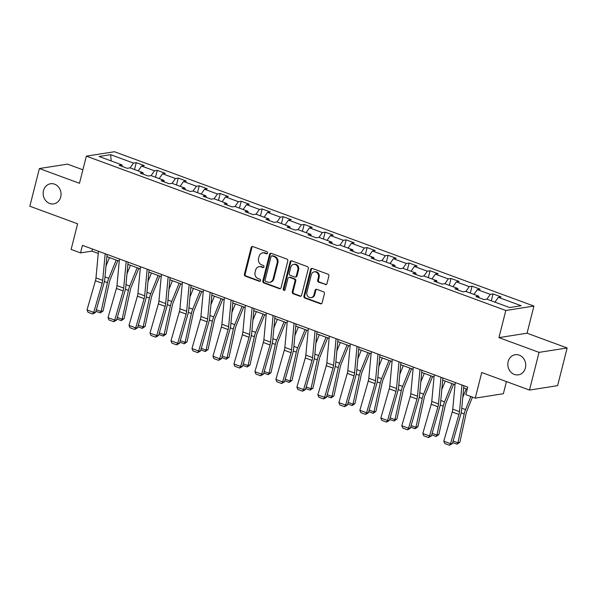 <?xml version="1.0" encoding="UTF-8"?>
<svg xmlns="http://www.w3.org/2000/svg" width="597" height="597" viewBox="0 0 597 597"><rect width="100%" height="100%" fill="white"/><g stroke="black" fill="none" stroke-linecap="round" stroke-linejoin="round"><path stroke-width="0.9" d="M267.546 253.098A1.097 0.955 -98.9 0 0 266.881 251.718L252.852 246.554A1.56 1.366 -98.9 0 0 251.158 247.554L244.419 274.195A1.56 1.366 -98.9 0 0 245.367 276.157L259.397 281.321A1.097 0.955 -98.9 0 0 259.919 279.247L258.105 278.583A5 4.373 -98.9 0 1 255.076 272.292L255.635 270.068A5 4.373 -98.9 0 1 259.091 266.687A5 4.373 -98.9 0 1 261.061 266.889L262.874 267.553A1.097 0.955 -98.9 0 0 263.404 265.486L261.583 264.814A5 4.373 -98.9 0 1 258.561 258.523L259.12 256.307A5 4.373 -98.9 0 1 262.568 252.919A5 4.373 -98.9 0 1 264.546 253.121L266.359 253.792A1.097 0.955 -98.9 0 0 267.546 253.098M508.166 361.618A10.186 8.918 -98.9 0 0 518.36 374.849A10.186 8.918 -98.9 0 0 525.39 367.953A10.186 8.918 -98.9 0 0 515.196 354.722A10.186 8.918 -98.9 0 0 508.166 361.618M43.499 190.652A10.186 8.918 -98.9 0 0 53.685 203.883A10.186 8.918 -98.9 0 0 60.715 196.988A10.186 8.918 -98.9 0 0 50.529 183.757A10.186 8.918 -98.9 0 0 43.499 190.652M325.283 284.612A1.56 1.366 -98.9 0 0 326.977 283.62L328.872 276.142A1.56 1.366 -98.9 0 0 327.925 274.18L312.343 268.449A1.56 1.366 -98.9 0 0 310.649 269.441L303.91 296.082A1.56 1.366 -98.9 0 0 304.851 298.045L320.432 303.776A1.56 1.366 -98.9 0 0 322.126 302.783L324.417 293.754A1.56 1.366 -98.9 0 0 323.47 291.791L316.798 289.336A1.56 1.366 -98.9 0 0 315.104 290.329L313.97 294.806A4.179 3.657 -98.9 0 1 311.089 297.634A4.179 3.657 -98.9 0 1 306.91 292.209L311.343 274.672A4.179 3.657 -98.9 0 1 314.231 271.844A4.179 3.657 -98.9 0 1 318.41 277.269L317.671 280.194A1.56 1.366 -98.9 0 0 318.619 282.157L326.044 284.493A1.56 1.366 -98.9 0 0 326.268 284.553M82.893 169.787L67.498 164.123L39.387 168.533L29.85 206.226L77.61 223.8L71.125 249.434L80.543 252.897L82.446 245.36L467.742 387.125L465.839 394.669L475.257 398.132L503.368 393.721L506.435 381.587M539.039 352.372L567.15 347.961L527.061 333.208L498.943 337.626L539.039 352.372L529.502 390.072L481.742 372.498L475.257 398.132M498.943 337.626L505.816 310.485L86.349 156.145L114.46 151.728L533.927 306.067L505.816 310.485M39.387 168.533L79.476 183.286L86.349 156.145M287.806 261.031A1.56 1.366 -98.9 0 0 286.858 259.068L271.277 253.337A1.56 1.366 -98.9 0 0 269.583 254.329L262.837 280.971A1.56 1.366 -98.9 0 0 263.784 282.933L279.366 288.672A1.56 1.366 -98.9 0 0 281.06 287.672L287.806 261.031M291.806 260.889L307.388 266.62A1.56 1.366 -98.9 0 1 308.336 268.59L301.597 295.231A1.56 1.366 -98.9 0 1 299.903 296.224L293.231 293.769A1.56 1.366 -98.9 0 1 292.284 291.806L295.022 281A1.56 1.366 -98.9 0 0 294.075 279.038L289.649 277.404A1.56 1.366 -98.9 0 0 287.955 278.403L285.112 289.649A1.097 0.955 -98.9 0 1 283.262 288.97L290.112 261.882A1.56 1.366 -98.9 0 1 291.806 260.889M567.15 347.961L557.613 385.655L529.502 390.072M493.04 293.918L490.264 294.351L477.346 289.597L480.122 289.164L472.048 286.194L469.279 286.627L456.362 281.881L459.138 281.441L451.063 278.471L448.287 278.911L435.377 274.157L438.146 273.724L430.079 270.754L427.303 271.187L414.385 266.434L417.161 266.001L409.087 263.031L406.318 263.464L393.401 258.71L396.177 258.277L388.102 255.307L385.326 255.74L372.416 250.994L375.185 250.553L367.118 247.583L364.342 248.024L351.424 243.27L354.2 242.83L346.126 239.867L343.357 240.3L330.44 235.546L333.216 235.114L325.141 232.143L322.373 232.576L309.455 227.823L312.231 227.39L304.157 224.42L301.381 224.853L288.47 220.106L291.239 219.666L283.172 216.696L280.396 217.136L267.478 212.383L270.254 211.942L262.18 208.972L259.411 209.413L246.494 204.659L249.27 204.226L241.195 201.256L238.419 201.689L225.509 196.935L228.278 196.503L220.211 193.532L217.435 193.965L204.517 189.212L207.293 188.779L199.219 185.809L196.45 186.249L183.533 181.495L186.309 181.055L178.234 178.085L175.458 178.525L162.548 173.772L165.317 173.339L157.25 170.369L154.474 170.802L141.556 166.048L144.332 165.615L136.258 162.645L133.489 163.078L110.617 154.668L99.065 156.481L121.937 164.891L119.161 165.332L127.236 168.302L130.012 167.861L142.922 172.615L140.153 173.048L148.22 176.018L150.996 175.585L163.914 180.339L161.138 180.772L169.212 183.742L171.981 183.309L184.898 188.055L182.122 188.495L190.197 191.465L192.973 191.025L205.883 195.779L203.114 196.219L211.181 199.189L213.957 198.749L226.875 203.502L224.099 203.935L232.173 206.905L234.942 206.472L247.859 211.226L245.083 211.659L253.158 214.629L255.934 214.196L268.844 218.95L266.075 219.383L274.142 222.353L276.918 221.92L289.836 226.666L287.06 227.106L295.134 230.076L297.903 229.636L310.821 234.39L308.045 234.822L316.119 237.793L318.895 237.36L331.805 242.113L329.037 242.546L337.104 245.516L339.88 245.083L352.79 249.837L350.021 250.27L358.096 253.24L360.864 252.807L373.782 257.553L371.006 257.994L379.08 260.964L381.849 260.523L394.766 265.277L391.99 265.71L400.065 268.68L402.841 268.247L415.751 273.001L412.982 273.433L421.049 276.404L423.825 275.971L436.743 280.724L433.967 281.157L442.041 284.127L444.81 283.694L457.727 288.441L454.951 288.881L463.026 291.851L465.802 291.411L478.712 296.164L475.943 296.597L484.01 299.567L486.786 299.134L509.659 307.552L521.203 305.739L498.338 297.321L501.107 296.888L493.04 293.918L491.294 300.798M486.883 299.172L490.264 294.351M473.966 294.418L477.346 289.597M478.712 296.164L479.152 297.784M465.899 291.448L469.279 286.627M452.981 286.694L456.362 281.881M457.727 288.441L458.168 290.06M444.907 283.724L448.287 278.911M431.997 278.978L435.377 274.157M436.743 280.724L437.183 282.336M423.922 276.008L427.303 271.187M411.005 271.254L414.385 266.434M415.751 273.001L416.191 274.62M402.938 268.284L406.318 263.464M390.02 263.531L393.401 258.71M394.766 265.277L395.207 266.896M381.946 260.561L385.326 255.74M369.036 255.807L372.416 250.994M373.782 257.553L374.222 259.173M360.961 252.837L364.342 248.024M348.051 248.091L351.424 243.27M352.79 249.837L353.237 251.449M339.977 245.121L343.357 240.3M327.059 240.367L330.44 235.546M331.805 242.113L332.245 243.733M318.992 237.397L322.373 232.576M306.074 232.643L309.455 227.823M310.821 234.39L311.261 236.009M298 229.673L301.381 224.853M285.09 224.92L288.47 220.106M289.836 226.666L290.276 228.285M277.015 221.95L280.396 217.136M264.098 217.204L267.478 212.383M268.844 218.95L269.284 220.562M256.031 214.233L259.411 209.413M243.113 209.48L246.494 204.659M247.859 211.226L248.3 212.845M235.039 206.51L238.419 201.689M222.129 201.756L225.509 196.935M226.875 203.502L227.315 205.122M214.054 198.786L217.435 193.965M201.137 194.032L204.517 189.212M205.883 195.779L206.323 197.398M193.07 191.062L196.45 186.249M180.152 186.309L183.533 181.495M184.898 188.055L185.339 189.674M172.078 183.339L175.458 178.525M159.168 178.593L162.548 173.772M163.914 180.339L164.354 181.958M151.093 175.622L154.474 170.802M138.176 170.869L141.556 166.048M142.922 172.615L143.362 174.234M130.109 167.899L133.489 163.078M111.221 160.951L110.617 154.668M121.937 164.891L122.378 166.511M527.061 333.208L533.927 306.067M80.543 252.897L91.938 251.113L98.259 253.434M106.885 256.613L119.243 261.158M127.87 264.329L140.228 268.881M148.862 272.053L161.22 276.605M169.846 279.777L182.204 284.321M190.831 287.5L203.189 292.045M211.823 295.224L224.181 299.769M232.808 302.94L245.166 307.492M253.792 310.664L266.15 315.209M274.777 318.388L287.142 322.932M295.769 326.111L308.127 330.656M316.753 333.827L329.111 338.38M337.738 341.551L350.096 346.096M358.73 349.275L371.088 353.82M379.714 356.999L392.072 361.543M400.699 364.715L413.057 369.267M421.691 372.438L434.049 376.983M442.675 380.162L455.033 384.707M463.66 387.886L467.22 389.192M494.958 302.142L498.338 297.321M92.46 249.046L91.938 251.113M134.519 169.526L136.258 162.645M155.504 177.242L157.25 170.369M176.496 184.966L178.234 178.085M197.48 192.689L199.219 185.809M218.465 200.413L220.211 193.532M239.457 208.129L241.195 201.256M260.441 215.853L262.18 208.972M281.426 223.577L283.172 216.696M302.418 231.3L304.157 224.42M323.402 239.016L325.141 232.143M344.387 246.74L346.126 239.867M365.379 254.464L367.118 247.583M386.363 262.187L388.102 255.307M407.348 269.904L409.087 263.031M428.333 277.627L430.079 270.754M449.325 285.351L451.063 278.471M470.309 293.075L472.048 286.194M267.157 253.688A1.097 0.955 -98.9 0 1 267.12 253.673L265.307 253.001A5 4.373 -98.9 0 0 263.329 252.8L262.568 252.919M259.091 266.687L259.844 266.568A5 4.373 -98.9 0 1 261.822 266.769L263.635 267.434A1.097 0.955 -98.9 0 0 263.673 267.449M252.628 246.494A1.56 1.366 -98.9 0 0 251.919 247.434L245.18 274.075A1.56 1.366 -98.9 0 0 246.121 276.038L260.158 281.202A1.097 0.955 -98.9 0 0 260.195 281.217M271.045 253.277A1.56 1.366 -98.9 0 0 270.337 254.21L263.598 280.851A1.56 1.366 -98.9 0 0 264.546 282.814L280.127 288.552A1.56 1.366 -98.9 0 0 280.351 288.612M272.202 255.941A1.097 0.955 -98.9 0 0 271.016 256.635L265.098 280.023A1.097 0.955 -98.9 0 0 265.762 281.396L267.68 282.105A5 4.373 -98.9 0 0 269.65 282.306A5 4.373 -98.9 0 0 273.098 278.918L277.142 262.934A5 4.373 -98.9 0 0 274.12 256.643L272.202 255.941L272.963 255.822A1.097 0.955 -98.9 0 0 272.53 255.777L271.769 255.897M269.65 282.306L270.411 282.187A5 4.373 -98.9 0 0 273.859 278.799L273.098 278.918M272.963 255.822L274.881 256.523A5 4.373 -98.9 0 1 277.903 262.814L273.859 278.799M289.03 277.344L289.791 277.224A1.56 1.366 -98.9 0 1 290.411 277.284L294.836 278.918A1.56 1.366 -98.9 0 1 295.784 280.881L293.045 291.687A1.56 1.366 -98.9 0 0 293.993 293.649L300.664 296.105A1.56 1.366 -98.9 0 0 300.888 296.164M291.582 260.829A1.56 1.366 -98.9 0 0 290.873 261.762L284.023 288.851A1.097 0.955 -98.9 0 0 284.717 290.239M297.858 269.792A4.179 3.657 -98.9 0 0 293.679 264.359A4.179 3.657 -98.9 0 0 290.791 267.187L289.232 273.366A1.56 1.366 -98.9 0 0 290.172 275.336L294.597 276.963A1.56 1.366 -98.9 0 0 296.291 275.971L297.858 269.792L298.619 269.672A4.179 3.657 -98.9 0 0 294.433 264.24L293.679 264.359M295.216 277.023L295.978 276.904A1.56 1.366 -98.9 0 0 297.052 275.851L296.291 275.971M298.619 269.672L297.052 275.851M314.231 271.844L314.992 271.725A4.179 3.657 -98.9 0 1 319.171 277.15L318.432 280.075A1.56 1.366 -98.9 0 0 319.373 282.038L326.044 284.493M311.089 297.634L311.85 297.515A4.179 3.657 -98.9 0 0 314.731 294.687L313.97 294.806M316.574 289.276A1.56 1.366 -98.9 0 0 315.865 290.209L314.731 294.687M312.119 268.381A1.56 1.366 -98.9 0 0 311.41 269.322L304.664 295.963A1.56 1.366 -98.9 0 0 305.612 297.925L321.193 303.657A1.56 1.366 -98.9 0 0 321.425 303.724M106.005 266.075L109.46 257.553M96.341 309.739L101.147 311.507L107.438 282.635A11.933 5.186 -69.8 0 1 108.781 278.306L116.184 260.031M100.303 312.91L101.147 311.507L103.109 310.94L100.303 312.91L95.893 311.291M117.81 260.628L110.296 279.18A7.955 3.455 110.2 0 0 109.4 282.06L103.109 310.94M105.184 253.725L102.706 280.366A7.955 3.455 -69.8 0 1 102.162 283.202L93.751 312.41L95.58 312.38L103.982 283.172A11.933 5.186 110.2 0 0 104.811 278.926L107.087 254.426M98.46 251.255L95.983 277.896A7.955 3.455 -69.8 0 1 95.43 280.724L87.028 309.933L93.751 312.41L92.722 314L88.02 312.261L87.028 309.933M95.58 312.38L92.722 314M126.989 273.799L130.445 265.277M117.325 317.462L122.131 319.231L128.422 290.351A11.933 5.186 -69.8 0 1 129.765 286.03L137.168 267.755M121.288 320.634L122.131 319.231L124.094 318.664L121.288 320.634L116.878 319.014M138.795 268.351L131.28 286.903A7.955 3.455 110.2 0 0 130.385 289.784L124.094 318.664M147.981 281.515L151.429 273.001M138.31 325.186L143.116 326.955L149.407 298.075A11.933 5.186 -69.8 0 1 150.75 293.746L158.16 275.478M142.273 328.357L143.116 326.955L145.078 326.387L142.273 328.357L137.87 326.731M159.78 276.075L152.265 294.62A7.955 3.455 110.2 0 0 151.369 297.507L145.078 326.387M126.176 261.449L123.698 288.09A7.955 3.455 -69.8 0 1 123.146 290.918L114.736 320.134L116.564 320.104L124.974 290.896A11.933 5.186 110.2 0 0 125.795 286.65L128.071 262.15M119.445 258.971L116.967 285.62A7.955 3.455 -69.8 0 1 116.422 288.448L108.012 317.656L114.736 320.134L113.714 321.716L109.005 319.985L108.012 317.656M116.564 320.104L113.714 321.716M147.16 269.172L144.683 295.813A7.955 3.455 -69.8 0 1 144.131 298.642L135.728 327.85L137.549 327.828L145.959 298.619A11.933 5.186 110.2 0 0 146.787 294.373L149.063 269.874M140.437 266.695L137.959 293.336A7.955 3.455 -69.8 0 1 137.407 296.164L128.997 325.38L135.728 327.85L134.698 329.44L129.989 327.708L128.997 325.38M137.549 327.828L134.698 329.44M168.966 289.239L172.414 280.724M159.302 332.91L164.108 334.678L170.399 305.798A11.933 5.186 -69.8 0 1 171.742 301.47L179.145 283.194M163.265 336.074L164.108 334.678L166.07 334.104L163.265 336.074L158.854 334.454M180.772 283.799L173.257 302.343A7.955 3.455 110.2 0 0 172.361 305.231L166.07 334.104M189.95 296.963L193.406 288.448M180.287 340.626L185.092 342.394L191.383 313.522A11.933 5.186 -69.8 0 1 192.727 309.194L200.129 290.918M184.249 343.797L185.092 342.394L187.055 341.827L184.249 343.797L179.839 342.178M201.756 291.515L194.241 310.067A7.955 3.455 110.2 0 0 193.346 312.947L187.055 341.827M210.942 304.686L214.39 296.164M201.271 348.349L206.077 350.118L212.368 321.238A11.933 5.186 -69.8 0 1 213.711 316.917L221.114 298.642M205.234 351.521L206.077 350.118L208.04 349.551L205.234 351.521L200.831 349.902M222.741 299.239L215.226 317.791A7.955 3.455 110.2 0 0 214.33 320.671L208.04 349.551M168.145 276.896L165.667 303.537A7.955 3.455 -69.8 0 1 165.123 306.365L156.713 335.574L158.541 335.551L166.944 306.336A11.933 5.186 110.2 0 0 167.772 302.097L170.048 277.59M161.421 274.419L158.944 301.06A7.955 3.455 -69.8 0 1 158.392 303.888L149.989 333.096L156.713 335.574L155.683 337.163L150.974 335.432L149.989 333.096M158.541 335.551L155.683 337.163M189.137 284.612L186.66 311.253A7.955 3.455 -69.8 0 1 186.107 314.089L177.697 343.297L179.525 343.268L187.936 314.059A11.933 5.186 110.2 0 0 188.756 309.813L191.033 285.314M182.406 282.142L179.928 308.783A7.955 3.455 -69.8 0 1 179.384 311.612L170.973 340.82L177.697 343.297L176.675 344.887L171.966 343.148L170.973 340.82M179.525 343.268L176.675 344.887M210.122 292.336L207.644 318.977A7.955 3.455 -69.8 0 1 207.092 321.805L198.689 351.021L200.51 350.991L208.92 321.783A11.933 5.186 110.2 0 0 209.741 317.537L212.025 293.037M203.39 289.866L200.92 316.507A7.955 3.455 -69.8 0 1 200.368 319.335L191.958 348.544L198.689 351.021L197.659 352.603L192.95 350.872L191.958 348.544M200.51 350.991L197.659 352.603M231.106 300.06L228.629 326.701A7.955 3.455 -69.8 0 1 228.084 329.529L219.674 358.737L221.502 358.715L229.905 329.507A11.933 5.186 110.2 0 0 230.733 325.261L233.009 300.761M224.382 297.582L221.905 324.223A7.955 3.455 -69.8 0 1 221.353 327.059L212.95 356.267L219.674 358.737L218.644 360.327L213.935 358.596L212.95 356.267M221.502 358.715L218.644 360.327M252.091 307.783L249.621 334.424A7.955 3.455 -69.8 0 1 249.068 337.253L240.658 366.461L242.486 366.439L250.897 337.23A11.933 5.186 110.2 0 0 251.718 332.984L253.994 308.477M245.367 305.306L242.889 331.947A7.955 3.455 -69.8 0 1 242.345 334.775L233.934 363.991L240.658 366.461L239.636 368.05L234.927 366.319L233.934 363.991M242.486 366.439L239.636 368.05M273.083 315.5L270.605 342.141A7.955 3.455 -69.8 0 1 270.053 344.976L261.65 374.185L263.471 374.162L271.881 344.947A11.933 5.186 110.2 0 0 272.702 340.7L274.986 316.201M266.352 313.029L263.881 339.671A7.955 3.455 -69.8 0 1 263.329 342.499L254.919 371.707L261.65 374.185L260.62 375.774L255.912 374.043L254.919 371.707M263.471 374.162L260.62 375.774M294.067 323.223L291.59 349.864A7.955 3.455 -69.8 0 1 291.045 352.693L282.635 381.908L284.463 381.879L292.866 352.67A11.933 5.186 110.2 0 0 293.694 348.424L295.97 323.925M287.344 320.753L284.866 347.394A7.955 3.455 -69.8 0 1 284.314 350.223L275.911 379.431L282.635 381.908L281.605 383.49L276.896 381.759L275.911 379.431M284.463 381.879L281.605 383.49M315.052 330.947L312.582 357.588A7.955 3.455 -69.8 0 1 312.03 360.416L303.619 389.625L305.448 389.602L313.858 360.394A11.933 5.186 110.2 0 0 314.679 356.148L316.955 331.648M308.328 328.469L305.851 355.111A7.955 3.455 -69.8 0 1 305.298 357.946L296.896 387.154L303.619 389.625L302.597 391.214L297.888 389.483L296.896 387.154M305.448 389.602L302.597 391.214M336.044 338.671L333.566 365.312A7.955 3.455 -69.8 0 1 333.014 368.14L324.611 397.348L326.432 397.326L334.842 368.118A11.933 5.186 110.2 0 0 335.663 363.872L337.947 339.365M329.313 336.193L326.835 362.834A7.955 3.455 -69.8 0 1 326.29 365.662L317.88 394.878L324.611 397.348L323.581 398.938L318.873 397.206L317.88 394.878M326.432 397.326L323.581 398.938M357.028 346.387L354.551 373.035A7.955 3.455 -69.8 0 1 353.999 375.864L345.596 405.072L347.417 405.05L355.827 375.834A11.933 5.186 110.2 0 0 356.655 371.595L358.931 347.088M350.305 343.917L347.827 370.558A7.955 3.455 -69.8 0 1 347.275 373.386L338.865 402.594L345.596 405.072L344.566 406.661L339.857 404.93L338.865 402.594M347.417 405.05L344.566 406.661M378.013 354.111L375.535 380.752A7.955 3.455 -69.8 0 1 374.991 383.58L366.58 412.796L368.409 412.766L376.811 383.558A11.933 5.186 110.2 0 0 377.64 379.311L379.916 354.812M371.289 351.64L368.812 378.282A7.955 3.455 -69.8 0 1 368.259 381.11L359.857 410.318L366.58 412.796L365.551 414.378L360.849 412.646L359.857 410.318M368.409 412.766L365.551 414.378M399.005 361.834L396.527 388.475A7.955 3.455 -69.8 0 1 395.975 391.304L387.565 420.519L389.393 420.489L397.803 391.281A11.933 5.186 110.2 0 0 398.624 387.035L400.9 362.536M392.274 359.357L389.796 385.998A7.955 3.455 -69.8 0 1 389.251 388.834L380.841 418.042L387.565 420.519L386.543 422.101L381.834 420.37L380.841 418.042M389.393 420.489L386.543 422.101M419.989 369.558L417.512 396.199A7.955 3.455 -69.8 0 1 416.96 399.027L408.557 428.236L410.378 428.213L418.788 399.005A11.933 5.186 110.2 0 0 419.616 394.759L421.892 370.259M413.266 367.08L410.788 393.721A7.955 3.455 -69.8 0 1 410.236 396.55L401.826 425.765L408.557 428.236L407.527 429.825L402.818 428.094L401.826 425.765M410.378 428.213L407.527 429.825M440.974 377.282L438.497 403.923A7.955 3.455 -69.8 0 1 437.952 406.751L429.541 435.959L431.37 435.937L439.773 406.721A11.933 5.186 110.2 0 0 440.601 402.482L442.877 377.976M434.25 374.804L431.773 401.445A7.955 3.455 -69.8 0 1 431.221 404.273L422.818 433.482L429.541 435.959L428.512 437.549L423.803 435.817L422.818 433.482M431.37 435.937L428.512 437.549M231.927 312.403L235.375 303.888M222.263 356.073L227.061 357.842L233.352 328.962A11.933 5.186 -69.8 0 1 234.703 324.634L242.106 306.365M226.218 359.245L227.061 357.842L229.032 357.275L226.218 359.245L221.815 357.618M243.733 306.962L236.218 325.507A7.955 3.455 110.2 0 0 235.322 328.395L229.032 357.275M252.912 320.126L256.367 311.612M243.248 363.797L248.053 365.565L254.344 336.686A11.933 5.186 -69.8 0 1 255.688 332.357L263.09 314.082M247.21 366.968L248.053 365.565L250.016 364.991L247.21 366.968L242.8 365.342M264.717 314.686L257.203 333.23A7.955 3.455 110.2 0 0 256.307 336.118L250.016 364.991M273.904 327.85L277.351 319.335M264.232 371.521L269.038 373.282L275.329 344.409A11.933 5.186 -69.8 0 1 276.672 340.081L284.075 321.805M268.195 374.685L269.038 373.282L271.001 372.715L268.195 374.685L263.784 373.065M285.702 322.402L278.187 340.954A7.955 3.455 110.2 0 0 277.292 343.835L271.001 372.715M294.888 335.574L298.336 327.052M285.217 379.237L290.023 381.005L296.313 352.126A11.933 5.186 -69.8 0 1 297.664 347.805L305.067 329.529M289.179 382.408L290.023 381.005L291.993 380.438L289.179 382.408L284.776 380.789M306.694 330.126L299.179 348.678A7.955 3.455 110.2 0 0 298.276 351.558L291.993 380.438M315.873 343.297L319.328 334.775M306.209 386.96L311.015 388.729L317.305 359.849A11.933 5.186 -69.8 0 1 318.649 355.528L326.052 337.253M310.171 390.132L311.015 388.729L312.977 388.162L310.171 390.132L305.761 388.505M327.678 337.85L320.164 356.394A7.955 3.455 110.2 0 0 319.268 359.282L312.977 388.162M336.857 351.014L340.312 342.499M327.193 394.684L331.999 396.453L338.29 367.573A11.933 5.186 -69.8 0 1 339.633 363.245L347.036 344.976M331.156 397.856L331.999 396.453L333.962 395.878L331.156 397.856L326.746 396.229M348.663 345.573L341.148 364.118A7.955 3.455 110.2 0 0 340.253 367.006L333.962 395.878M357.849 358.737L361.297 350.223M348.178 402.408L352.984 404.169L359.275 375.297A11.933 5.186 -69.8 0 1 360.618 370.968L368.028 352.693M352.14 405.572L352.984 404.169L354.946 403.602L352.14 405.572L347.738 403.953M369.655 353.29L362.14 371.841A7.955 3.455 110.2 0 0 361.237 374.722L354.946 403.602M378.834 366.461L382.289 357.939M369.17 410.124L373.976 411.893L380.267 383.02A11.933 5.186 -69.8 0 1 381.61 378.692L389.013 360.416M373.132 413.296L373.976 411.893L375.938 411.326L373.132 413.296L368.722 411.676M390.639 361.013L383.125 379.565A7.955 3.455 110.2 0 0 382.229 382.446L375.938 411.326M399.818 374.185L403.273 365.662M390.154 417.848L394.96 419.616L401.251 390.736A11.933 5.186 -69.8 0 1 402.594 386.416L409.997 368.14M394.117 421.019L394.96 419.616L396.923 419.049L394.117 421.019L389.707 419.4M411.624 368.737L404.109 387.289A7.955 3.455 110.2 0 0 403.214 390.169L396.923 419.049M420.81 381.901L424.258 373.386M411.139 425.571L415.945 427.34L422.236 398.46A11.933 5.186 -69.8 0 1 423.579 394.132L430.982 375.864M415.102 428.743L415.945 427.34L417.907 426.765L415.102 428.743L410.699 427.116M432.609 376.461L425.094 395.005A7.955 3.455 110.2 0 0 424.198 397.893L417.907 426.765M441.795 389.625L445.243 381.11M432.131 433.295L436.937 435.064L443.228 406.184A11.933 5.186 -69.8 0 1 444.571 401.856L451.974 383.58M436.094 436.459L436.937 435.064L438.899 434.489L436.094 436.459L431.683 434.84M453.601 384.184L446.086 402.729A7.955 3.455 110.2 0 0 445.19 405.617L438.899 434.489M462.779 397.348L466.235 388.826M453.116 441.011L457.921 442.78L464.212 413.908A11.933 5.186 -69.8 0 1 465.556 409.579L470.846 396.512M457.078 444.183L457.921 442.78L459.884 442.213L457.078 444.183L452.668 442.564M472.473 397.109L467.07 410.452A7.955 3.455 110.2 0 0 466.175 413.333L459.884 442.213M461.966 384.998L459.489 411.639A7.955 3.455 -69.8 0 1 458.936 414.475L450.526 443.683L452.354 443.653L460.765 414.445A11.933 5.186 110.2 0 0 461.585 410.199L463.862 385.699M455.235 382.528L452.757 409.169A7.955 3.455 -69.8 0 1 452.213 411.997L443.802 441.205L450.526 443.683L449.504 445.272L444.795 443.534L443.802 441.205M452.354 443.653L449.504 445.272M265.307 253.001L264.546 253.121M263.635 267.434L262.874 267.553M261.822 266.769L261.061 266.889M260.158 281.202L259.397 281.321M246.121 276.038L245.367 276.157M245.18 274.075L244.419 274.195M251.919 247.434L251.158 247.554M267.12 253.673L266.359 253.792M280.127 288.552L279.366 288.672M264.546 282.814L263.784 282.933M263.598 280.851L262.837 280.971M270.337 254.21L269.583 254.329M277.903 262.814L277.142 262.934M274.881 256.523L274.12 256.643M300.664 296.105L299.903 296.224M293.993 293.649L293.231 293.769M293.045 291.687L292.284 291.806M295.784 280.881L295.022 281M294.836 278.918L294.075 279.038M290.411 277.284L289.649 277.404M284.023 288.851L283.262 288.97M290.873 261.762L290.112 261.882M319.373 282.038L318.619 282.157M318.432 280.075L317.671 280.194M319.171 277.15L318.41 277.269M315.865 290.209L315.104 290.329M321.193 303.657L320.432 303.776M305.612 297.925L304.851 298.045M304.664 295.963L303.91 296.082M311.41 269.322L310.649 269.441M104.408 281.515L107.438 282.635M104.997 276.911L108.781 278.306M102.706 280.366L95.983 277.896M102.162 283.202L95.43 280.724M125.392 289.239L128.422 290.351M125.982 284.635L129.765 286.03M146.377 296.963L149.407 298.075M146.974 292.358L150.75 293.746M123.698 288.09L116.967 285.62M123.146 290.918L116.422 288.448M144.683 295.813L137.959 293.336M144.131 298.642L137.407 296.164M167.361 304.679L170.399 305.798M167.958 300.082L171.742 301.47M188.353 312.403L191.383 313.522M188.943 307.798L192.727 309.194M209.338 320.126L212.368 321.238M209.935 315.522L213.711 316.917M165.667 303.537L158.944 301.06M165.123 306.365L158.392 303.888M186.66 311.253L179.928 308.783M186.107 314.089L179.384 311.612M207.644 318.977L200.92 316.507M207.092 321.805L200.368 319.335M228.629 326.701L221.905 324.223M228.084 329.529L221.353 327.059M249.621 334.424L242.889 331.947M249.068 337.253L242.345 334.775M270.605 342.141L263.881 339.671M270.053 344.976L263.329 342.499M291.59 349.864L284.866 347.394M291.045 352.693L284.314 350.223M312.582 357.588L305.851 355.111M312.03 360.416L305.298 357.946M333.566 365.312L326.835 362.834M333.014 368.14L326.29 365.662M354.551 373.035L347.827 370.558M353.999 375.864L347.275 373.386M375.535 380.752L368.812 378.282M374.991 383.58L368.259 381.11M396.527 388.475L389.796 385.998M395.975 391.304L389.251 388.834M417.512 396.199L410.788 393.721M416.96 399.027L410.236 396.55M438.497 403.923L431.773 401.445M437.952 406.751L431.221 404.273M230.323 327.85L233.352 328.962M230.92 323.246L234.703 324.634M251.315 335.574L254.344 336.686M251.904 330.969L255.688 332.357M272.299 343.29L275.329 344.409M272.889 338.693L276.672 340.081M293.284 351.014L296.313 352.126M293.881 346.409L297.664 347.805M314.276 358.737L317.305 359.849M314.865 354.133L318.649 355.528M335.26 366.461L338.29 367.573M335.85 361.857L339.633 363.245M356.245 374.177L359.275 375.297M356.842 369.58L360.618 370.968M377.237 381.901L380.267 383.02M377.826 377.297L381.61 378.692M398.221 389.625L401.251 390.736M398.811 385.02L402.594 386.416M419.206 397.348L422.236 398.46M419.803 392.744L423.579 394.132M440.19 405.064L443.228 406.184M440.787 400.468L444.571 401.856M461.183 412.788L464.212 413.908M461.772 408.184L465.556 409.579M459.489 411.639L452.757 409.169M458.936 414.475L452.213 411.997"/></g></svg>
